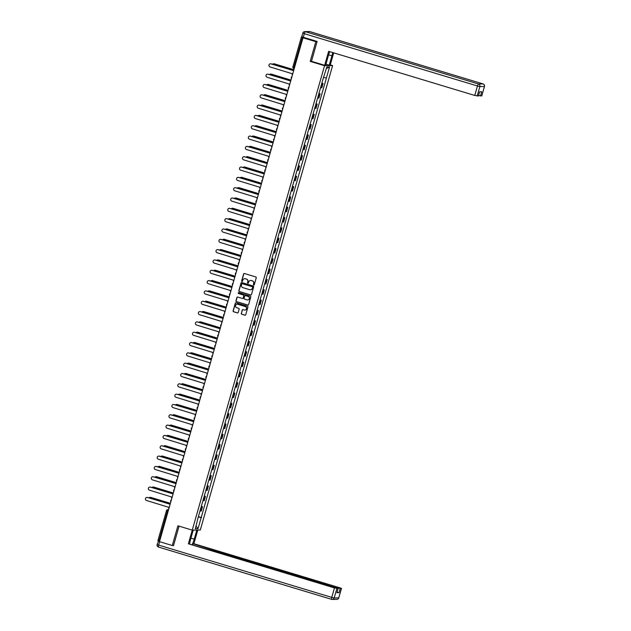 <?xml version="1.0" encoding="UTF-8"?>
<svg xmlns="http://www.w3.org/2000/svg" width="631" height="631" viewBox="0 0 631 631"><rect width="100%" height="100%" fill="white"/><g stroke="black" fill="none" stroke-linecap="round" stroke-linejoin="round"><path stroke-width="0.95" d="M253.717 285.015A0.473 0.457 -90.9 0 0 254.285 284.691L256.249 277.79A0.678 0.655 -90.9 0 0 255.807 276.946L244.434 273.515A0.678 0.655 -90.9 0 0 243.613 273.972L241.649 280.874A0.473 0.457 -90.9 0 0 242.099 281.481A0.473 0.457 -90.9 0 0 242.533 281.142L242.793 280.251A2.169 2.106 -90.9 0 1 245.404 278.784L246.35 279.068A2.169 2.106 -90.9 0 1 247.778 281.757L247.526 282.649A0.473 0.457 -90.9 0 0 247.975 283.256A0.473 0.457 -90.9 0 0 248.409 282.917L248.661 282.025A2.169 2.106 -90.9 0 1 251.28 280.558L252.226 280.842A2.169 2.106 -90.9 0 1 253.654 283.532L253.402 284.423A0.473 0.457 -90.9 0 0 253.717 285.015M250.736 280.472A2.169 2.106 -90.9 0 1 251.438 280.55L252.384 280.842A2.169 2.106 -90.9 0 1 253.82 283.532L253.559 284.423A0.473 0.457 -90.9 0 0 253.93 285.023M244.315 273.491A0.678 0.655 -90.9 0 0 243.779 273.972L241.815 280.874A0.473 0.457 -90.9 0 0 242.178 281.473M244.86 278.697A2.169 2.106 -90.9 0 1 245.562 278.776L246.508 279.068A2.169 2.106 -90.9 0 1 247.944 281.757L247.683 282.649A0.473 0.457 -90.9 0 0 248.054 283.248M241.279 313.37A0.678 0.655 -90.9 0 0 241.728 314.214L244.915 315.177A0.678 0.655 -90.9 0 0 245.735 314.719L247.92 307.052A0.678 0.655 -90.9 0 0 247.47 306.209L236.097 302.777A0.678 0.655 -90.9 0 0 235.284 303.235L233.099 310.902A0.678 0.655 -90.9 0 0 233.541 311.738L237.398 312.905A0.678 0.655 -90.9 0 0 238.218 312.448L239.149 309.166A0.678 0.655 -90.9 0 0 238.699 308.322L236.791 307.747A1.814 1.759 -90.9 0 1 237.256 304.197A1.814 1.759 -90.9 0 1 237.784 304.276L245.27 306.532A1.814 1.759 -90.9 0 1 244.796 310.081A1.814 1.759 -90.9 0 1 244.276 310.01L243.03 309.632A0.678 0.655 -90.9 0 0 242.209 310.089L241.436 313.37A0.678 0.655 -90.9 0 0 241.886 314.206L245.08 315.169A0.678 0.655 -90.9 0 0 245.191 315.192M317.077 41.646L315.815 41.662L310.2 61.381L324.547 65.719L192.258 530.135L177.903 525.797L172.287 545.515L159.477 541.65L303.006 37.797L304.434 37.773L302.438 37.174L293.896 67.146L294.235 68.59L293.817 68.463A1.38 1.38 0 0 1 292.894 66.768L294.582 67.359M315.815 41.662L303.006 37.797M250.673 294.977A0.678 0.655 -90.9 0 0 251.485 294.511L253.67 286.853A0.678 0.655 -90.9 0 0 253.22 286.009L241.854 282.578A0.678 0.655 -90.9 0 0 241.034 283.035L238.849 290.702A0.678 0.655 -90.9 0 0 239.299 291.538L250.83 294.969A0.678 0.655 -90.9 0 0 250.949 294.993M250.791 296.949L248.606 304.615A0.678 0.655 -90.9 0 1 247.794 305.073L236.42 301.642A0.678 0.655 -90.9 0 1 235.978 300.798L236.909 297.516A0.678 0.655 -90.9 0 1 237.729 297.059L242.336 298.455A0.678 0.655 -90.9 0 0 243.156 297.998L243.771 295.821A0.678 0.655 -90.9 0 0 243.329 294.977L238.526 293.525A0.473 0.457 -90.9 0 1 238.652 292.603A0.473 0.457 -90.9 0 1 238.786 292.618L250.349 296.113A0.678 0.655 -90.9 0 1 250.791 296.949M330.281 64.898L332.6 65.6L200.303 530.016L192.258 530.135L188.369 543.796L240.758 558.924L336.662 587.895L338.169 588.471L336.899 592.722L339.013 592.69L337.088 592.257M172.287 545.515L173.549 545.5M159.596 541.232L157.939 540.633M301.894 36.772L302.438 37.174M320.572 87.693L321.337 87.804L322.575 83.434L321.818 83.324M322.575 83.434L321.889 83.071M321.337 87.804L321.826 87.796L323.072 83.426M318.947 93.396L320.13 93.751L318.876 93.648M317.638 98.01L318.884 98.12L320.13 93.751M316.013 103.721L317.188 104.076L315.942 103.973M314.695 108.335L315.942 108.445L317.188 104.076M313.071 114.045L314.246 114.4L313 114.29M311.753 118.66L313 118.762L314.246 114.4M310.129 124.362L311.304 124.725L310.058 124.615M308.811 128.984L310.066 129.087L311.304 124.725M307.187 134.687L308.362 135.042L307.116 134.939M305.869 139.309L307.123 139.412L308.362 135.042M304.245 145.012L305.428 145.367L304.174 145.264M302.927 149.634L304.181 149.736L305.428 145.367M301.303 155.336L302.486 155.691L301.232 155.589M299.993 159.951L301.239 160.061L302.486 155.691M298.368 165.661L299.544 166.016L298.297 165.906M297.051 170.275L298.297 170.378L299.544 166.016M295.426 175.978L296.602 176.341L295.355 176.23M294.109 180.6L295.355 180.703L296.602 176.341M292.484 186.303L293.66 186.658L292.413 186.555M291.167 190.925L292.421 191.027L293.66 186.658M289.542 196.627L290.725 196.982L289.471 196.88M288.225 201.25L289.479 201.352L290.725 196.982M286.6 206.952L287.783 207.307L286.529 207.205M285.291 211.566L286.537 211.677L287.783 207.307M283.658 217.277L284.841 217.632L283.587 217.521M282.349 221.891L283.595 222.002L284.841 217.632M280.724 227.602L281.899 227.957L280.653 227.846M279.407 232.216L280.653 232.318L281.899 227.957M277.782 237.919L278.957 238.273L277.711 238.171M276.465 242.541L277.719 242.643L278.957 238.273M274.84 248.243L276.015 248.598L274.769 248.496M273.523 252.865L274.777 252.968L276.015 248.598M271.898 258.568L273.081 258.923L271.827 258.82M270.581 263.182L271.835 263.293L273.081 258.923M268.956 268.893L270.139 269.248L268.885 269.145M267.647 273.507L268.893 273.617L270.139 269.248M266.022 279.217L267.197 279.572L265.943 279.462M264.704 283.832L265.951 283.934L267.197 279.572M263.08 289.534L264.255 289.897L263.009 289.787M261.762 294.156L263.009 294.259L264.255 289.897M260.138 299.859L261.313 300.214L260.067 300.111M258.82 304.481L260.075 304.584L261.313 300.214M257.196 310.184L258.371 310.539L257.125 310.436M255.878 314.806L257.132 314.908L258.371 310.539M254.254 320.509L255.437 320.863L254.183 320.761M252.936 325.123L254.19 325.233L255.437 320.863M251.312 330.833L252.495 331.188L251.241 331.078M250.002 335.447L251.248 335.55L252.495 331.188M248.377 341.15L249.553 341.513L248.306 341.403M247.06 345.772L248.306 345.875L249.553 341.513M245.435 351.475L246.611 351.83L245.364 351.727M244.118 356.097L245.364 356.2L246.611 351.83M242.493 361.8L243.669 362.155L242.422 362.052M241.176 366.422L242.43 366.524L243.669 362.155M239.551 372.124L240.734 372.479L239.48 372.377M238.234 376.739L239.488 376.849L240.734 372.479M236.609 382.449L237.792 382.804L236.538 382.694M235.3 387.063L236.546 387.174L237.792 382.804M233.667 392.774L234.85 393.129L233.596 393.018M232.358 397.388L233.604 397.491L234.85 393.129M230.733 403.091L231.908 403.446L230.662 403.343M229.416 407.713L230.662 407.815L231.908 403.446M227.791 413.415L228.966 413.77L227.72 413.668M226.474 418.037L227.72 418.14L228.966 413.77M224.849 423.74L226.024 424.095L224.778 423.993M223.532 428.354L224.786 428.465L226.024 424.095M221.907 434.065L223.09 434.42L221.836 434.317M220.59 438.679L221.844 438.79L223.09 434.42M218.965 444.39L220.148 444.745L218.894 444.634M217.656 449.004L218.902 449.106L220.148 444.745M216.031 454.706L217.206 455.069L215.952 454.959M214.714 459.329L215.96 459.431L217.206 455.069M213.089 465.031L214.264 465.386L213.018 465.284M211.771 469.653L213.018 469.756L214.264 465.386M210.147 475.356L211.322 475.711L210.076 475.608M208.829 479.978L210.084 480.081L211.322 475.711M207.205 485.681L208.38 486.036L207.134 485.933M205.887 490.295L207.142 490.405L208.38 486.036M204.263 496.005L205.446 496.36L204.192 496.25M202.945 500.62L204.199 500.722L205.446 496.36M201.321 506.322L202.504 506.685L201.25 506.575M200.011 510.944L201.257 511.047L202.504 506.685M198.308 516.931L201.179 517.617L198.008 528.731L195.31 528.77L198.095 517.657L323.301 78.126L326.842 67.004L329.548 66.965L326.385 78.078L323.861 77.479M201.179 517.617L326.385 78.078M324.547 65.719L332.6 65.6M310.2 61.381L311.69 61.365M198.386 516.647L201.557 517.609M329.548 66.965L326.44 68.432M196.083 526.057L198.008 528.731M241.736 282.554A0.678 0.655 -90.9 0 0 241.2 283.035L239.015 290.694A0.678 0.655 -90.9 0 0 239.457 291.538L250.83 294.969M252.581 287.294A0.473 0.457 -90.9 0 0 252.274 286.711L242.288 283.698A0.473 0.457 -90.9 0 0 241.712 284.013L241.444 284.96A2.169 2.106 -90.9 0 0 242.88 287.649L249.702 289.708A2.169 2.106 -90.9 0 0 252.313 288.241L252.747 287.294A0.473 0.457 -90.9 0 0 252.432 286.711L252.274 286.711M242.233 283.682A0.473 0.457 -90.9 0 1 242.446 283.69L252.432 286.711M250.404 289.795A2.169 2.106 -90.9 0 0 252.479 288.241L252.313 288.241M252.747 287.294L252.479 288.241M237.611 297.035A0.678 0.655 -90.9 0 0 237.067 297.516L236.136 300.798A0.678 0.655 -90.9 0 0 236.586 301.634L247.951 305.073A0.678 0.655 -90.9 0 0 248.07 305.096M242.612 298.471A0.678 0.655 -90.9 0 0 243.314 297.99L243.937 295.813A0.678 0.655 -90.9 0 0 243.487 294.977L238.526 293.525M238.731 292.603A0.473 0.457 -90.9 0 0 238.684 293.525M247.123 299.899A1.814 1.759 -90.9 0 0 249.363 298.408A1.814 1.759 -90.9 0 0 248.117 296.42L245.475 295.623A0.678 0.655 -90.9 0 0 244.662 296.089L244.039 298.258A0.678 0.655 -90.9 0 0 244.489 299.102L247.123 299.899M247.723 299.97A1.814 1.759 -90.9 0 0 248.275 296.42L248.117 296.42M245.364 295.6A0.678 0.655 -90.9 0 1 245.64 295.623L248.275 296.42M242.919 309.608A0.678 0.655 -90.9 0 0 242.375 310.089L241.436 313.37M244.883 310.081A1.814 1.759 -90.9 0 0 245.427 306.532L245.27 306.532M237.343 304.197A1.814 1.759 -90.9 0 1 237.942 304.268L245.427 306.532M235.986 302.754A0.678 0.655 -90.9 0 0 235.442 303.235L233.257 310.894A0.678 0.655 -90.9 0 0 233.707 311.738L237.556 312.905A0.678 0.655 -90.9 0 0 237.674 312.929M293.66 69.733L274.114 63.826A1.585 1.546 -90.9 0 0 272.521 64.299M273.759 63.763A1.585 1.546 89.1 0 1 274.327 63.826L293.73 69.686M293.951 69.576A1.38 1.341 -90.9 0 0 293.131 70.483L270.896 63.873A1.585 1.546 -90.9 0 0 268.932 65.182A1.585 1.546 -90.9 0 0 270.029 66.918L292.208 73.724A1.38 1.341 -90.9 0 0 292.421 74.947M270.541 63.81A1.585 1.546 89.1 0 1 271.101 63.873L293.115 70.522M290.717 80.05L271.172 74.15A1.585 1.546 -90.9 0 0 269.587 74.624M270.825 74.087A1.585 1.546 89.1 0 1 271.385 74.142L290.788 80.011M287.783 90.375L268.238 84.475A1.585 1.546 -90.9 0 0 266.645 84.948M267.883 84.412A1.585 1.546 89.1 0 1 268.443 84.467L287.846 90.328M329.808 51.671A7.761 1.727 106.8 0 0 328.301 55.875L325.62 65.269L324.673 65.285L328.648 51.324L474.757 95.455L477.446 85.99L304.316 33.695L303.298 37.268L317.133 41.449L311.477 61.302L324.673 65.285M328.617 54.818L331.922 55.82A7.761 1.727 106.8 0 0 332.671 52.539M331.922 55.82L329.248 65.214L330.194 65.206L333.712 52.854M325.927 64.212L329.248 65.214M481.745 95.896L478.582 95.549M478.408 95.951L474.757 95.455M480.499 95.983L481.705 91.747L479.599 91.779L478.393 96.015M303.298 37.268L301.847 36.677M196.833 530.064L194.238 539.158A7.761 1.727 106.8 0 1 192.108 544.624M193.204 530.119L190.617 539.213A7.761 1.727 106.8 0 0 189.686 543.89M192.636 544.782L192.936 543.725L193.891 543.709L339.991 587.84L341.497 588.415L340.219 588.455L339.013 592.69M197.779 530.056L193.891 543.709M188.369 543.796L334.469 587.926L338.169 588.471M159.611 541.69L158.641 545.089L157.135 544.521L158.578 540.925M337.703 588.234L192.936 543.725M337.806 587.879L340.219 588.455M172.87 545.507L173.493 545.697L179.062 526.151M158.152 540.948L159.525 541.477M291.009 79.9A1.38 1.341 -90.9 0 0 290.189 80.807L267.954 74.198A1.585 1.546 -90.9 0 0 265.99 75.507A1.585 1.546 -90.9 0 0 267.087 77.242L289.266 84.049A1.38 1.341 -90.9 0 0 289.479 85.272M267.599 74.135A1.585 1.546 89.1 0 1 268.167 74.198L290.181 80.847M288.075 90.225A1.38 1.341 -90.9 0 0 287.247 91.132L265.012 84.522A1.585 1.546 -90.9 0 0 263.056 85.832A1.585 1.546 -90.9 0 0 264.144 87.567L286.324 94.374A1.38 1.341 -90.9 0 0 286.545 95.589M264.665 84.459A1.585 1.546 89.1 0 1 265.225 84.515L287.239 91.164M284.841 100.7L265.296 94.792A1.585 1.546 -90.9 0 0 263.703 95.265M264.941 94.737A1.585 1.546 89.1 0 1 265.501 94.792L284.912 100.652M281.899 111.024L262.354 105.117A1.585 1.546 -90.9 0 0 260.761 105.59M261.999 105.054A1.585 1.546 89.1 0 1 262.559 105.117L281.97 110.977M278.957 121.349L259.412 115.441A1.585 1.546 -90.9 0 0 257.819 115.915M259.057 115.378A1.585 1.546 89.1 0 1 259.625 115.441L279.028 121.302M285.133 100.542A1.38 1.341 -90.9 0 0 284.305 101.449L262.07 94.847A1.585 1.546 -90.9 0 0 260.114 96.149A1.585 1.546 -90.9 0 0 261.21 97.884L283.382 104.691A1.38 1.341 -90.9 0 0 283.603 105.913M261.723 94.784A1.585 1.546 89.1 0 1 262.283 94.839L284.297 101.488M282.191 110.867A1.38 1.341 -90.9 0 0 281.363 111.774L259.136 105.164A1.585 1.546 -90.9 0 0 257.172 106.473A1.585 1.546 -90.9 0 0 258.268 108.209L280.44 115.016A1.38 1.341 -90.9 0 0 280.661 116.238M258.781 105.101A1.585 1.546 89.1 0 1 259.341 105.164L281.355 111.813M279.249 121.191A1.38 1.341 -90.9 0 0 278.429 122.099L256.194 115.489A1.585 1.546 -90.9 0 0 254.23 116.798A1.585 1.546 -90.9 0 0 255.326 118.533L277.506 125.34A1.38 1.341 -90.9 0 0 277.719 126.563M255.839 115.426A1.585 1.546 89.1 0 1 256.399 115.489L278.413 122.138M276.015 131.666L256.47 125.766A1.585 1.546 -90.9 0 0 254.877 126.239M256.123 125.703A1.585 1.546 89.1 0 1 256.683 125.766L276.086 131.627M276.307 131.516A1.38 1.341 -90.9 0 0 275.487 132.423L253.252 125.814A1.585 1.546 -90.9 0 0 251.288 127.123A1.585 1.546 -90.9 0 0 252.384 128.858L274.564 135.665A1.38 1.341 -90.9 0 0 274.777 136.888M252.897 125.75A1.585 1.546 89.1 0 1 253.465 125.814L275.471 132.463M273.073 141.991L253.528 136.091A1.585 1.546 -90.9 0 0 251.943 136.564M253.181 136.028A1.585 1.546 89.1 0 1 253.741 136.083L273.144 141.943M249.955 136.075A1.585 1.546 89.1 0 1 250.523 136.13L272.513 142.843L250.31 136.138A1.585 1.546 -90.9 0 0 248.346 137.448A1.585 1.546 -90.9 0 0 249.442 139.183L271.622 145.99A1.38 1.341 -90.9 0 0 271.835 147.204M273.365 141.841A1.38 1.341 -90.9 0 0 272.545 142.748M270.139 152.316L250.594 146.416A1.585 1.546 -90.9 0 0 249 146.889M250.239 146.353A1.585 1.546 89.1 0 1 250.799 146.408L270.202 152.268M270.431 152.166A1.38 1.341 -90.9 0 0 269.603 153.065L247.368 146.463A1.585 1.546 -90.9 0 0 245.412 147.764A1.585 1.546 -90.9 0 0 246.5 149.508L268.68 156.307A1.38 1.341 -90.9 0 0 268.901 157.529M247.021 146.4A1.585 1.546 89.1 0 1 247.581 146.455L269.595 153.104M267.197 162.64L247.652 156.733A1.585 1.546 -90.9 0 0 246.058 157.206M247.297 156.669A1.585 1.546 89.1 0 1 247.857 156.733L267.268 162.593M267.489 162.482A1.38 1.341 -90.9 0 0 266.661 163.39L244.434 156.78A1.585 1.546 -90.9 0 0 242.47 158.089A1.585 1.546 -90.9 0 0 243.566 159.824L265.738 166.631A1.38 1.341 -90.9 0 0 265.959 167.854M244.079 156.725A1.585 1.546 89.1 0 1 244.639 156.78L266.653 163.429M264.255 172.965L244.71 167.057A1.585 1.546 -90.9 0 0 243.116 167.53M244.355 166.994A1.585 1.546 89.1 0 1 244.915 167.057L264.326 172.918M264.547 172.807A1.38 1.341 -90.9 0 0 263.726 173.714L241.492 167.105A1.585 1.546 -90.9 0 0 239.528 168.414A1.585 1.546 -90.9 0 0 240.624 170.149L262.796 176.956A1.38 1.341 -90.9 0 0 263.017 178.179M241.137 167.041A1.585 1.546 89.1 0 1 241.697 167.105L263.711 173.754M261.313 183.282L241.768 177.382A1.585 1.546 -90.9 0 0 240.174 177.855M241.413 177.319A1.585 1.546 89.1 0 1 241.981 177.382L261.384 183.242M261.605 183.132A1.38 1.341 -90.9 0 0 260.784 184.039L238.55 177.429A1.585 1.546 -90.9 0 0 236.586 178.739A1.585 1.546 -90.9 0 0 237.682 180.474L259.862 187.281A1.38 1.341 -90.9 0 0 260.075 188.503M238.195 177.366A1.585 1.546 89.1 0 1 238.755 177.429L260.769 184.078M258.371 193.607L238.826 187.707A1.585 1.546 -90.9 0 0 237.232 188.18M238.479 187.644A1.585 1.546 89.1 0 1 239.039 187.699L258.442 193.567M258.663 193.457A1.38 1.341 -90.9 0 0 257.842 194.364L235.608 187.754A1.585 1.546 -90.9 0 0 233.644 189.063A1.585 1.546 -90.9 0 0 234.74 190.799L256.92 197.606A1.38 1.341 -90.9 0 0 257.132 198.82M235.253 187.691A1.585 1.546 89.1 0 1 235.82 187.746L257.827 194.395M255.429 203.931L235.884 198.031A1.585 1.546 -90.9 0 0 234.298 198.505M235.537 197.968A1.585 1.546 89.1 0 1 236.097 198.024L255.5 203.884M255.721 203.781A1.38 1.341 -90.9 0 0 254.9 204.681L232.665 198.079A1.585 1.546 -90.9 0 0 230.701 199.38A1.585 1.546 -90.9 0 0 231.798 201.123L253.977 207.93A1.38 1.341 -90.9 0 0 254.198 209.145M232.318 198.016A1.585 1.546 89.1 0 1 232.878 198.071L254.892 204.72M252.495 214.256L232.949 208.348A1.585 1.546 -90.9 0 0 231.356 208.822M232.594 208.293A1.585 1.546 89.1 0 1 233.155 208.348L252.558 214.209M252.786 214.098A1.38 1.341 -90.9 0 0 251.958 215.005L229.723 208.396A1.585 1.546 -90.9 0 0 227.767 209.705A1.585 1.546 -90.9 0 0 228.856 211.44L251.035 218.247A1.38 1.341 -90.9 0 0 251.256 219.47M229.376 208.34A1.585 1.546 89.1 0 1 229.936 208.396L251.95 215.045M249.553 224.581L230.007 218.673A1.585 1.546 -90.9 0 0 228.414 219.146M229.652 218.61A1.585 1.546 89.1 0 1 230.212 218.673L249.624 224.533M249.844 224.423A1.38 1.341 -90.9 0 0 249.016 225.33L226.789 218.72A1.585 1.546 -90.9 0 0 224.825 220.03A1.585 1.546 -90.9 0 0 225.922 221.765L248.093 228.572A1.38 1.341 -90.9 0 0 248.314 229.794M226.434 218.657A1.585 1.546 89.1 0 1 226.994 218.72L249.008 225.37M246.611 234.906L227.065 228.998A1.585 1.546 -90.9 0 0 225.472 229.471M226.71 228.935A1.585 1.546 89.1 0 1 227.27 228.998L246.682 234.858M246.902 234.748A1.38 1.341 -90.9 0 0 246.082 235.655L223.847 229.045A1.585 1.546 -90.9 0 0 221.883 230.354A1.585 1.546 -90.9 0 0 222.98 232.09L245.151 238.897A1.38 1.341 -90.9 0 0 245.372 240.119M223.492 228.982A1.585 1.546 89.1 0 1 224.052 229.045L246.066 235.694M243.669 245.222L224.123 239.323A1.585 1.546 -90.9 0 0 222.53 239.796M223.768 239.259A1.585 1.546 89.1 0 1 224.336 239.315L243.74 245.183M243.96 245.073A1.38 1.341 -90.9 0 0 243.14 245.98L220.905 239.37A1.585 1.546 -90.9 0 0 218.941 240.679A1.585 1.546 -90.9 0 0 220.038 242.414L242.217 249.221A1.38 1.341 -90.9 0 0 242.43 250.444M220.55 239.307A1.585 1.546 89.1 0 1 221.11 239.37L243.124 246.019M240.726 255.547L221.181 249.647A1.585 1.546 -90.9 0 0 219.588 250.121M220.834 249.584A1.585 1.546 89.1 0 1 221.394 249.639L240.797 255.5M241.018 255.397A1.38 1.341 -90.9 0 0 240.198 256.304L217.963 249.695A1.585 1.546 -90.9 0 0 215.999 251.004A1.585 1.546 -90.9 0 0 217.096 252.739L239.275 259.546A1.38 1.341 -90.9 0 0 239.488 260.761M217.608 249.631A1.585 1.546 89.1 0 1 218.176 249.687L240.19 256.336M237.792 265.872L218.239 259.964A1.585 1.546 -90.9 0 0 216.654 260.437M217.892 259.909A1.585 1.546 89.1 0 1 218.452 259.964L237.855 265.825M238.076 265.714A1.38 1.341 -90.9 0 0 237.256 266.621L215.021 260.019A1.585 1.546 -90.9 0 0 213.057 261.321A1.585 1.546 -90.9 0 0 214.154 263.056L236.333 269.863A1.38 1.341 -90.9 0 0 236.554 271.085M214.674 259.956A1.585 1.546 89.1 0 1 215.234 260.011L237.248 266.661M234.85 276.197L215.305 270.289A1.585 1.546 -90.9 0 0 213.712 270.762M214.95 270.226A1.585 1.546 89.1 0 1 215.51 270.289L234.921 276.149M235.142 276.039A1.38 1.341 -90.9 0 0 234.314 276.946L212.079 270.336A1.585 1.546 -90.9 0 0 210.123 271.645A1.585 1.546 -90.9 0 0 211.211 273.381L233.391 280.188A1.38 1.341 -90.9 0 0 233.612 281.41M211.732 270.273A1.585 1.546 89.1 0 1 212.292 270.336L234.306 276.985M231.908 286.521L212.363 280.614A1.585 1.546 -90.9 0 0 210.77 281.087M212.008 280.55A1.585 1.546 89.1 0 1 212.568 280.614L231.979 286.474M232.2 286.364A1.38 1.341 -90.9 0 0 231.372 287.271L209.145 280.661A1.585 1.546 -90.9 0 0 207.181 281.97A1.585 1.546 -90.9 0 0 208.277 283.705L230.449 290.512A1.38 1.341 -90.9 0 0 230.67 291.735M208.79 280.598A1.585 1.546 89.1 0 1 209.35 280.661L231.364 287.31M228.966 296.838L209.421 290.938A1.585 1.546 -90.9 0 0 207.828 291.412M209.066 290.875A1.585 1.546 89.1 0 1 209.634 290.938L229.037 296.799M229.258 296.688A1.38 1.341 -90.9 0 0 228.438 297.595L206.203 290.986A1.585 1.546 -90.9 0 0 204.239 292.295A1.585 1.546 -90.9 0 0 205.335 294.03L227.507 300.837A1.38 1.341 -90.9 0 0 227.728 302.06M205.848 290.923A1.585 1.546 89.1 0 1 206.408 290.986L228.422 297.635M226.024 307.163L206.479 301.263A1.585 1.546 -90.9 0 0 204.886 301.736M206.124 301.2A1.585 1.546 89.1 0 1 206.692 301.255L226.095 307.116M226.316 307.013A1.38 1.341 -90.9 0 0 225.496 307.92L203.261 301.31A1.585 1.546 -90.9 0 0 201.297 302.62A1.585 1.546 -90.9 0 0 202.393 304.355L224.573 311.162A1.38 1.341 -90.9 0 0 224.786 312.377M202.906 301.247A1.585 1.546 89.1 0 1 203.466 301.303L225.48 307.952M223.082 317.488L203.537 311.588A1.585 1.546 -90.9 0 0 201.952 312.061M203.19 311.525A1.585 1.546 89.1 0 1 203.75 311.58L223.153 317.44M223.374 317.338A1.38 1.341 -90.9 0 0 222.554 318.237L200.319 311.635A1.585 1.546 -90.9 0 0 198.355 312.937A1.585 1.546 -90.9 0 0 199.451 314.68L221.631 321.479A1.38 1.341 -90.9 0 0 221.844 322.701M199.964 311.572A1.585 1.546 89.1 0 1 200.532 311.627L222.546 318.276M220.148 327.812L200.603 321.905A1.585 1.546 -90.9 0 0 199.01 322.378M200.248 321.842A1.585 1.546 89.1 0 1 200.808 321.905L220.211 327.765M220.44 327.655A1.38 1.341 -90.9 0 0 219.612 328.562L197.377 321.952A1.585 1.546 -90.9 0 0 195.421 323.261A1.585 1.546 -90.9 0 0 196.509 324.997L218.689 331.803A1.38 1.341 -90.9 0 0 218.91 333.026M197.03 321.897A1.585 1.546 89.1 0 1 197.59 321.952L219.604 328.601M217.206 338.137L197.661 332.229A1.585 1.546 -90.9 0 0 196.067 332.703M197.306 332.166A1.585 1.546 89.1 0 1 197.866 332.229L217.277 338.09M217.498 337.979A1.38 1.341 -90.9 0 0 216.67 338.886L194.435 332.277A1.585 1.546 -90.9 0 0 192.479 333.586A1.585 1.546 -90.9 0 0 193.575 335.321L215.747 342.128A1.38 1.341 -90.9 0 0 215.968 343.351M194.088 332.214A1.585 1.546 89.1 0 1 194.648 332.277L216.662 338.926M214.264 348.454L194.719 342.554A1.585 1.546 -90.9 0 0 193.125 343.027M194.364 342.491A1.585 1.546 89.1 0 1 194.924 342.554L214.335 348.415M214.556 348.304A1.38 1.341 -90.9 0 0 213.728 349.211L191.501 342.601A1.585 1.546 -90.9 0 0 189.537 343.911A1.585 1.546 -90.9 0 0 190.633 345.646L212.805 352.453A1.38 1.341 -90.9 0 0 213.026 353.675M191.146 342.538A1.585 1.546 89.1 0 1 191.706 342.601L213.72 349.251M211.322 358.779L191.777 352.879A1.585 1.546 -90.9 0 0 190.183 353.352M191.422 352.816A1.585 1.546 89.1 0 1 191.99 352.871L211.393 358.739M188.204 352.863A1.585 1.546 89.1 0 1 188.764 352.918L210.762 359.631L188.559 352.926A1.585 1.546 -90.9 0 0 186.595 354.236A1.585 1.546 -90.9 0 0 187.691 355.971L209.871 362.778A1.38 1.341 -90.9 0 0 210.084 363.992M211.614 358.629A1.38 1.341 -90.9 0 0 210.793 359.536M208.38 369.103L188.835 363.204A1.585 1.546 -90.9 0 0 187.241 363.677M188.488 363.14A1.585 1.546 89.1 0 1 189.048 363.196L208.451 369.056M208.672 368.954A1.38 1.341 -90.9 0 0 207.851 369.853L185.617 363.251A1.585 1.546 -90.9 0 0 183.653 364.552A1.585 1.546 -90.9 0 0 184.749 366.295L206.929 373.102A1.38 1.341 -90.9 0 0 207.142 374.317M185.262 363.188A1.585 1.546 89.1 0 1 185.829 363.243L207.836 369.892M205.438 379.428L185.893 373.52A1.585 1.546 -90.9 0 0 184.307 373.994M185.546 373.465A1.585 1.546 89.1 0 1 186.106 373.52L205.509 379.381M205.73 379.27A1.38 1.341 -90.9 0 0 204.909 380.177L182.674 373.568A1.585 1.546 -90.9 0 0 180.711 374.877A1.585 1.546 -90.9 0 0 181.807 376.612L203.987 383.419A1.38 1.341 -90.9 0 0 204.207 384.642M182.32 373.513A1.585 1.546 89.1 0 1 182.887 373.568L204.901 380.217M202.504 389.753L182.958 383.845A1.585 1.546 -90.9 0 0 181.365 384.318M182.604 383.782A1.585 1.546 89.1 0 1 183.164 383.845L202.567 389.706M202.796 389.595A1.38 1.341 -90.9 0 0 201.967 390.502L179.732 383.893A1.585 1.546 -90.9 0 0 177.776 385.202A1.585 1.546 -90.9 0 0 178.865 386.937L201.044 393.744A1.38 1.341 -90.9 0 0 201.265 394.967M179.385 383.829A1.585 1.546 89.1 0 1 179.945 383.893L201.959 390.542M199.562 400.078L180.016 394.17A1.585 1.546 -90.9 0 0 178.423 394.643M179.661 394.107A1.585 1.546 89.1 0 1 180.221 394.17L199.633 400.03M199.853 399.92A1.38 1.341 -90.9 0 0 199.025 400.827L176.798 394.217A1.585 1.546 -90.9 0 0 174.834 395.527A1.585 1.546 -90.9 0 0 175.931 397.262L198.102 404.069A1.38 1.341 -90.9 0 0 198.323 405.291M176.443 394.154A1.585 1.546 89.1 0 1 177.003 394.217L199.017 400.866M196.62 410.395L177.074 404.495A1.585 1.546 -90.9 0 0 175.481 404.968M176.719 404.432A1.585 1.546 89.1 0 1 177.279 404.487L196.691 410.355M196.911 410.245A1.38 1.341 -90.9 0 0 196.091 411.152L173.856 404.542A1.585 1.546 -90.9 0 0 171.892 405.851A1.585 1.546 -90.9 0 0 172.989 407.587L195.16 414.393A1.38 1.341 -90.9 0 0 195.381 415.616M173.501 404.479A1.585 1.546 89.1 0 1 174.061 404.542L196.075 411.191M193.678 420.719L174.132 414.819A1.585 1.546 -90.9 0 0 172.539 415.293M173.777 414.756A1.585 1.546 89.1 0 1 174.345 414.812L193.749 420.672M193.969 420.569A1.38 1.341 -90.9 0 0 193.149 421.476L170.914 414.867A1.585 1.546 -90.9 0 0 168.95 416.176A1.585 1.546 -90.9 0 0 170.047 417.911L192.226 424.718A1.38 1.341 -90.9 0 0 192.439 425.933M170.559 414.804A1.585 1.546 89.1 0 1 171.119 414.859L193.133 421.508M190.736 431.044L171.19 425.136A1.585 1.546 -90.9 0 0 169.597 425.609M170.843 425.081A1.585 1.546 89.1 0 1 171.403 425.136L190.807 430.997M191.027 430.886A1.38 1.341 -90.9 0 0 190.207 431.793L167.972 425.191A1.585 1.546 -90.9 0 0 166.008 426.493A1.585 1.546 -90.9 0 0 167.105 428.228L189.284 435.035A1.38 1.341 -90.9 0 0 189.497 436.258M167.617 425.128A1.585 1.546 89.1 0 1 168.185 425.184L190.191 431.833M187.801 441.369L168.248 435.461A1.585 1.546 -90.9 0 0 166.663 435.934M167.901 435.398A1.585 1.546 89.1 0 1 168.461 435.461L187.864 441.321M188.085 441.211A1.38 1.341 -90.9 0 0 187.265 442.118L165.03 435.508A1.585 1.546 -90.9 0 0 163.066 436.818A1.585 1.546 -90.9 0 0 164.163 438.553L186.342 445.36A1.38 1.341 -90.9 0 0 186.563 446.582M164.683 435.453A1.585 1.546 89.1 0 1 165.243 435.508L187.257 442.157M184.859 451.693L165.314 445.786A1.585 1.546 -90.9 0 0 163.721 446.259M164.959 445.723A1.585 1.546 89.1 0 1 165.519 445.786L184.922 451.646M185.151 451.536A1.38 1.341 -90.9 0 0 184.323 452.443L162.088 445.833A1.585 1.546 -90.9 0 0 160.132 447.142A1.585 1.546 -90.9 0 0 161.22 448.878L183.4 455.685A1.38 1.341 -90.9 0 0 183.621 456.907M161.741 445.77A1.585 1.546 89.1 0 1 162.301 445.833L184.315 452.482M181.917 462.01L162.372 456.11A1.585 1.546 -90.9 0 0 160.779 456.584M162.017 456.047A1.585 1.546 89.1 0 1 162.577 456.11L181.988 461.971M182.209 461.86A1.38 1.341 -90.9 0 0 181.381 462.768L159.154 456.158A1.585 1.546 -90.9 0 0 157.19 457.467A1.585 1.546 -90.9 0 0 158.286 459.202L180.458 466.009A1.38 1.341 -90.9 0 0 180.679 467.232M158.799 456.095A1.585 1.546 89.1 0 1 159.359 456.158L181.373 462.807M178.975 472.335L159.43 466.435A1.585 1.546 -90.9 0 0 157.837 466.908M159.075 466.372A1.585 1.546 89.1 0 1 159.643 466.427L179.046 472.288M179.267 472.185A1.38 1.341 -90.9 0 0 178.447 473.092L156.212 466.483A1.585 1.546 -90.9 0 0 154.248 467.792A1.585 1.546 -90.9 0 0 155.344 469.527L177.516 476.334A1.38 1.341 -90.9 0 0 177.737 477.549M155.857 466.419A1.585 1.546 89.1 0 1 156.417 466.475L178.431 473.124M176.033 482.66L156.488 476.76A1.585 1.546 -90.9 0 0 154.895 477.233M156.133 476.697A1.585 1.546 89.1 0 1 156.701 476.752L176.104 482.612M176.325 482.51A1.38 1.341 -90.9 0 0 175.505 483.409L153.27 476.807A1.585 1.546 -90.9 0 0 151.306 478.109A1.585 1.546 -90.9 0 0 152.402 479.852L174.582 486.651A1.38 1.341 -90.9 0 0 174.795 487.873M152.915 476.744A1.585 1.546 89.1 0 1 153.475 476.799L175.489 483.449M173.091 492.985L153.546 487.077A1.585 1.546 -90.9 0 0 151.961 487.55M153.199 487.014A1.585 1.546 89.1 0 1 153.759 487.077L173.162 492.937M173.383 492.827A1.38 1.341 -90.9 0 0 172.563 493.734L150.328 487.124A1.585 1.546 -90.9 0 0 148.364 488.433A1.585 1.546 -90.9 0 0 149.46 490.169L171.64 496.976A1.38 1.341 -90.9 0 0 171.853 498.198M149.973 487.069A1.585 1.546 89.1 0 1 150.541 487.124L172.555 493.773M170.157 503.309L150.612 497.402A1.585 1.546 -90.9 0 0 149.019 497.875M150.257 497.338A1.585 1.546 89.1 0 1 150.817 497.402L170.22 503.262M170.449 503.152A1.38 1.341 -90.9 0 0 169.621 504.059L147.386 497.449A1.585 1.546 -90.9 0 0 145.43 498.758A1.585 1.546 -90.9 0 0 146.518 500.493L168.698 507.3A1.38 1.341 -90.9 0 0 168.919 508.523M147.039 497.386A1.585 1.546 89.1 0 1 147.599 497.449L169.613 504.098M168.58 509.714L167.444 511.047L158.909 541.027M168.54 509.84L168.146 509.722A1.38 1.341 89.1 0 0 167.751 509.667A1.38 1.38 0 0 0 166.442 510.668L168.138 511.26M203.71 500.73L204.949 496.368M206.645 490.413L207.891 486.044M209.587 480.088L210.833 475.719M212.529 469.764L213.775 465.394M215.471 459.439L216.717 455.069M218.413 449.114L219.651 444.752M221.355 438.797L222.593 434.428M224.289 428.473L225.535 424.103M227.231 418.148L228.477 413.778M230.173 407.823L231.419 403.454M233.115 397.498L234.361 393.137M236.057 387.174L237.295 382.812M238.999 376.857L240.237 372.487M241.933 366.532L243.18 362.162M244.875 356.207L246.122 351.838M247.817 345.883L249.064 341.513M250.759 335.558L252.006 331.196M253.701 325.241L254.94 320.871M256.636 314.916L257.882 310.547M259.578 304.592L260.824 300.222M262.52 294.267L263.766 289.897M265.462 283.942L266.708 279.58M268.404 273.625L269.65 269.256M271.346 263.301L272.584 258.931M274.28 252.976L275.526 248.606M277.222 242.651L278.468 238.281M280.164 232.326L281.41 227.965M283.106 222.002L284.352 217.64M286.048 211.685L287.286 207.315M288.99 201.36L290.228 196.99M291.924 191.035L293.17 186.666M294.866 180.711L296.113 176.341M297.808 170.386L299.055 166.024M300.75 160.069L301.997 155.699M303.692 149.744L304.931 145.375M306.634 139.419L307.873 135.05M309.569 129.095L310.815 124.725M312.511 118.77L313.757 114.408M315.453 108.453L316.699 104.083M318.395 98.128L319.641 93.759M200.768 511.055L202.015 506.693M291.277 77.471A1.38 1.341 89.1 0 1 291.94 76.635A1.38 1.38 0 0 0 291.388 78.575M288.335 87.788A1.38 1.341 89.1 0 1 288.998 86.96A1.38 1.38 0 0 0 288.446 88.9M285.393 98.113A1.38 1.341 89.1 0 1 286.064 97.277M282.451 108.437A1.38 1.341 89.1 0 1 283.122 107.601A1.38 1.38 0 0 0 282.57 109.549M279.517 118.762A1.38 1.341 89.1 0 1 280.18 117.926A1.38 1.38 0 0 0 279.628 119.874M276.575 129.087A1.38 1.341 89.1 0 1 277.238 128.251A1.38 1.38 0 0 0 276.686 130.191M273.633 139.404A1.38 1.341 89.1 0 1 274.296 138.575M270.691 149.728A1.38 1.341 89.1 0 1 271.354 148.9M267.749 160.053A1.38 1.341 89.1 0 1 268.42 159.217A1.38 1.38 0 0 0 267.86 161.165M264.815 170.378A1.38 1.341 89.1 0 1 265.477 169.542A1.38 1.38 0 0 0 264.925 171.49M261.873 180.703A1.38 1.341 89.1 0 1 262.535 179.867A1.38 1.38 0 0 0 261.983 181.807M258.931 191.019A1.38 1.341 89.1 0 1 259.593 190.191M255.989 201.344A1.38 1.341 89.1 0 1 256.651 200.516A1.38 1.38 0 0 0 256.099 202.456M253.047 211.669A1.38 1.341 89.1 0 1 253.717 210.833A1.38 1.38 0 0 0 253.157 212.781M250.105 221.994A1.38 1.341 89.1 0 1 250.775 221.158A1.38 1.38 0 0 0 250.223 223.106M247.171 232.318A1.38 1.341 89.1 0 1 247.833 231.482M244.229 242.643A1.38 1.341 89.1 0 1 244.891 241.807A1.38 1.38 0 0 0 244.339 243.747M241.287 252.96A1.38 1.341 89.1 0 1 241.949 252.132A1.38 1.38 0 0 0 241.397 254.072M238.344 263.285A1.38 1.341 89.1 0 1 239.007 262.449M235.402 273.609A1.38 1.341 89.1 0 1 236.073 272.773M232.46 283.934A1.38 1.341 89.1 0 1 233.131 283.098A1.38 1.38 0 0 0 232.579 285.046M229.526 294.259A1.38 1.341 89.1 0 1 230.189 293.423A1.38 1.38 0 0 0 229.637 295.363M226.584 304.576A1.38 1.341 89.1 0 1 227.247 303.748A1.38 1.38 0 0 0 226.695 305.688M223.642 314.901A1.38 1.341 89.1 0 1 224.305 314.072M220.7 325.225A1.38 1.341 89.1 0 1 221.363 324.389A1.38 1.38 0 0 0 220.811 326.337M217.758 335.55A1.38 1.341 89.1 0 1 218.429 334.714A1.38 1.38 0 0 0 217.869 336.662M214.824 345.875A1.38 1.341 89.1 0 1 215.486 345.039A1.38 1.38 0 0 0 214.934 346.979M211.882 356.192A1.38 1.341 89.1 0 1 212.544 355.363A1.38 1.38 0 0 0 211.992 357.304M208.94 366.516A1.38 1.341 89.1 0 1 209.602 365.688M205.998 376.841A1.38 1.341 89.1 0 1 206.66 376.005A1.38 1.38 0 0 0 206.108 377.953M203.056 387.166A1.38 1.341 89.1 0 1 203.726 386.33A1.38 1.38 0 0 0 203.166 388.278M200.114 397.491A1.38 1.341 89.1 0 1 200.784 396.654A1.38 1.38 0 0 0 200.224 398.595M197.18 407.815A1.38 1.341 89.1 0 1 197.842 406.979M194.238 418.132A1.38 1.341 89.1 0 1 194.9 417.304A1.38 1.38 0 0 0 194.348 419.244M191.296 428.457A1.38 1.341 89.1 0 1 191.958 427.621M188.353 438.782A1.38 1.341 89.1 0 1 189.016 437.946A1.38 1.38 0 0 0 188.464 439.894M185.411 449.106A1.38 1.341 89.1 0 1 186.082 448.27M182.469 459.431A1.38 1.341 89.1 0 1 183.14 458.595A1.38 1.38 0 0 0 182.588 460.535M179.535 469.748A1.38 1.341 89.1 0 1 180.198 468.92A1.38 1.38 0 0 0 179.646 470.86M176.593 480.073A1.38 1.341 89.1 0 1 177.256 479.245A1.38 1.38 0 0 0 176.704 481.185M173.651 490.397A1.38 1.341 89.1 0 1 174.314 489.561M170.709 500.722A1.38 1.341 89.1 0 1 171.372 499.886M168.595 509.651L167.751 509.667A1.38 1.341 89.1 0 0 166.481 510.653L157.9 540.641M292.934 66.752L301.429 36.787M481.721 95.959L484.482 86.479A2.067 2.067 0 0 0 483.086 83.931A2.067 0.465 -73.2 0 1 483.086 83.931L309.916 31.637L305.365 31.7L478.495 83.994L483.054 83.931A2.067 2.011 89.1 0 1 484.419 86.494L479.868 86.565L477.17 96.03M481.784 95.944L484.434 86.439M479.868 86.565A2.067 2.011 -90.9 0 0 478.495 83.994A2.067 0.465 -73.2 0 0 477.446 85.99L479.868 86.565M309.979 31.653A2.067 0.465 -73.2 0 0 309.955 31.637A2.067 2.067 0 0 0 309.324 31.55A2.067 2.011 -90.9 0 1 309.916 31.637A2.067 0.465 -73.2 0 1 309.955 31.637L483.086 83.931A2.067 0.465 -73.2 0 1 483.117 83.955M304.316 33.695A2.067 0.465 -73.2 0 1 305.365 31.7A2.067 2.011 89.1 0 0 304.765 31.621A2.067 2.067 0 0 0 302.809 33.12L304.316 33.695M309.324 31.55L304.765 31.621A2.067 2.011 89.1 0 0 302.864 33.104L301.792 36.693M331.63 599.347L158.555 547.069A2.067 0.465 -73.2 0 1 158.523 547.069A2.067 0.465 -73.2 0 1 158.641 545.089L331.772 597.391L334.469 587.926M336.899 592.722L338.106 588.486M336.883 588.502L334.185 597.967L338.744 597.896L341.442 588.431M190.917 538.156L194.238 539.158M334.185 597.967L331.772 597.391A2.067 0.465 -73.2 0 0 331.661 599.363A2.067 2.067 0 0 0 332.285 599.45A2.067 2.011 -90.9 0 0 334.185 597.967M338.744 597.896A2.067 2.011 89.1 0 1 336.844 599.379A2.067 2.067 0 0 0 338.8 597.88L338.744 597.896M157.19 544.506L157.135 544.521A2.067 2.067 0 0 0 158.523 547.069L331.661 599.363A2.067 0.465 -73.2 0 0 331.693 599.363A2.067 2.011 -90.9 0 0 332.285 599.45L336.844 599.379M338.76 597.833L341.497 588.415M286.064 97.269A1.38 1.38 0 0 0 285.504 99.225M274.304 138.56A1.38 1.38 0 0 0 273.744 140.516M271.362 148.884A1.38 1.38 0 0 0 270.802 150.841M259.601 190.183A1.38 1.38 0 0 0 259.041 192.132M247.833 231.474A1.38 1.38 0 0 0 247.281 233.423M239.015 262.441A1.38 1.38 0 0 0 238.455 264.397M236.073 272.766A1.38 1.38 0 0 0 235.513 274.722M224.313 314.057A1.38 1.38 0 0 0 223.753 316.013M209.61 365.672A1.38 1.38 0 0 0 209.05 367.628M197.842 406.971A1.38 1.38 0 0 0 197.29 408.92M191.966 427.613A1.38 1.38 0 0 0 191.406 429.569M186.082 448.262A1.38 1.38 0 0 0 185.522 450.218M174.322 489.553A1.38 1.38 0 0 0 173.762 491.51M171.38 499.878A1.38 1.38 0 0 0 170.82 501.834M478.448 95.991L479.655 91.771M240.395 558.332L240.269 558.782"/></g></svg>
